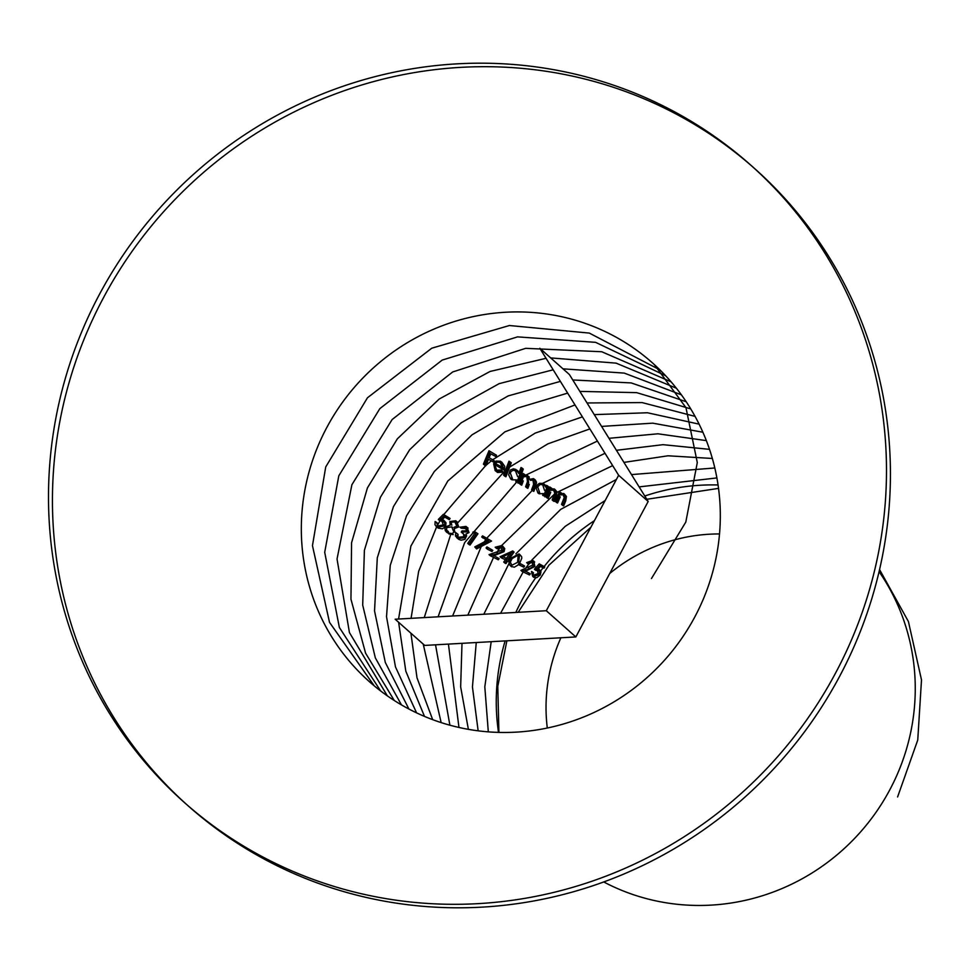 <?xml version="1.0" encoding="UTF-8"?>
<svg xmlns="http://www.w3.org/2000/svg" width="970" height="970" viewBox="0 0 970 970"><rect width="100%" height="100%" fill="white"/><g stroke="black" fill="none" stroke-linecap="round" stroke-linejoin="round"><path stroke-width="1.45" d="M495.124 470.547L497.574 472.463L495.149 470.523L493.621 463.745L496.046 461.053L500.52 461.235L504.727 466.267L504.424 470.28L494.712 464.618L496.761 470.159L501.114 469.989L502.266 471.008L497.913 471.178L495.876 469.528L497.913 471.178M496.046 461.053L497.198 462.072L501.672 462.253L500.52 461.235M504.727 466.267L501.732 462.072M494.688 464.691L493.621 463.745M497.574 472.463L503.078 472.135L502.266 471.008M501.247 463.502L503.733 468.425L495.318 463.478L502.581 467.407L500.096 462.484L497.27 462.072L495.318 463.478M503.733 468.425L502.581 467.407M502.181 464.157L500.096 462.484M456.688 537.659L458.955 539.453L455.524 536.058L455.682 532.663L458.034 534.337L457.998 536.483L456.846 535.464L458.64 537.283L463.648 536.701L463.721 534.24L461.223 532.069L462.011 530.893L466.679 530.881L465.2 527.607L467.164 529.196M458.955 539.453L461.077 540.181L464.872 539.393L466.643 535.816L465.879 534.07L469.019 532.566L467.103 527.438L461.174 528.201L460.022 527.183L465.964 526.419L468.073 528.104M467.103 527.438L465.964 526.419L467.867 531.548L469.019 532.566M457.719 536.653L459.78 538.301L457.719 536.653M462.011 530.893L463.151 531.912L467.831 531.899L466.679 530.881M461.174 528.201L466.34 528.626L465.2 527.607M463.151 531.912L462.363 533.088L461.223 532.069M462.957 533.306L465.03 535.622L464.8 537.72L463.648 536.701M464.8 537.72L459.78 538.301M458.034 534.337L454.663 531.754L452.056 533.585L447.679 532.906L445.351 530.76L444.939 528.408L445.497 526.855L450.225 525.134L449.837 521.581L455.706 520.757L457.779 522.43M467.734 543.406L474.827 533.282L475.979 534.3L468.886 544.425L467.734 543.406M475.518 532.445L473.954 533.197L472.802 532.178L474.378 531.427L477.967 533.779L474.378 531.427M473.954 533.197L474.633 533.573M468.886 544.425L470.038 545.043L477.967 533.779M474.779 546.91L487.655 540.169L488.795 541.199L475.93 547.929L474.779 546.91L476.573 548.935L491.547 541.066L482.526 535.852L481.702 537.004L487.267 540.375M475.93 547.929L476.573 548.935M491.547 541.066L482.526 535.852M483.678 536.871L482.854 538.023M488.068 547.904L487.231 549.032L486.079 548.014L486.928 546.886L492.808 550.366L486.928 546.886M487.231 549.032L491.972 551.493L492.808 550.366M492.639 554.998L490.177 555.652L489.025 554.634L501.805 550.184L500.908 546.656L502.69 548.098M501.793 545.552L502.945 546.571L496.313 548.256L495.161 547.238L501.793 545.552L503.515 547.322L502.921 550.62L504.073 551.639L504.752 548.62L502.715 546.159M492.457 554.828L499.138 558.647L492.457 554.828M497.076 552.451L498.228 553.47L502.957 551.202L501.805 550.184M501.975 547.613L500.908 546.656M498.228 553.47L492.736 554.973M490.177 555.652L498.301 559.787L499.138 558.647M493.597 555.846L504.073 551.639M496.313 548.256L497.392 548.814L500.277 547.298M503.721 562.042L505.576 559.472L506.728 560.49L504.873 563.061L503.721 562.042M503.248 556.877L501.235 557.762L500.083 556.744L512.73 550.948L514.088 552.063L512.73 550.948M504.873 563.061L505.903 563.57L507.759 561L509.08 561.642L509.893 560.49L507.431 558.829L509.711 560.333M501.235 557.762L505.346 559.799M508.583 559.848L514.088 552.063M513.882 551.966L510.171 553.724M509.88 553.458L511.02 554.476L507.553 559.338L502.969 556.622L506.401 558.32L509.88 553.458L502.969 556.622M507.734 559.096L506.401 558.32M520.332 563.982L519.532 565.158L518.392 564.14L519.18 562.964L524.576 566.007L519.18 562.964M519.532 565.158L523.788 567.183L524.576 566.007M524.346 570.59L522.066 571.415L520.914 570.396L532.712 565.061L531.875 561.594L533.609 562.988M533.827 561.436L527.789 563.655L526.649 562.636L532.688 560.417L534.337 562.297L533.742 565.425L534.894 566.444L533.827 561.436L532.688 560.417M524.067 570.348L530.323 573.791L524.067 570.348M528.347 567.656L529.499 568.675L533.864 566.08L532.712 565.061M532.857 562.467L531.875 561.594M529.499 568.675L524.479 570.542M522.066 571.415L529.547 574.967L530.323 573.791M525.219 571.366L534.894 566.444M527.789 563.655L528.771 564.116L531.269 562.394M537.065 568.565L535.549 570.227L534.409 569.208L539.211 563.849L544.764 566.929L540.351 564.867L537.271 568.335M538.107 568.602L539.259 569.62L536.689 568.238L539.259 569.475L539.89 570.942L539.09 574.034L540.229 575.052L541.005 571.779L538.944 569.147M532.651 576.362L533.803 577.38L532.651 576.362L531.463 571.512L532.433 571.973L533.488 575.198L538.144 573.537L537.174 569.729L539.09 571.245M532.906 574.81L534.64 576.216L532.906 574.81M540.351 564.867L539.211 563.849M535.549 570.227L538.326 570.748L537.174 569.729M534.64 576.216L539.296 574.555L538.144 573.537M533.585 572.991L532.433 571.973M532.324 572.288L531.463 571.512M533.803 577.38L536.762 577.671L540.229 575.052M537.841 569.257L540.363 566.432L544.024 568.141L544.764 566.929M487.983 456.979L484.576 465.151L483.424 464.133L488.965 450.747L496.531 455.257L488.965 450.747M487.91 456.906L494.312 460.798L487.91 456.906M484.576 465.151L485.776 465.806L488.492 459.307L493.754 462.181L494.312 460.798M489.05 457.925L490.747 453.802L495.973 456.64L496.531 455.257M490.117 451.777L487.995 456.955M523.788 475.955L520.611 484.588L519.459 483.569L523.182 473.493L525.4 475.058M529.39 479.398L533.512 478.61L534.664 479.629L530.529 480.417L527.45 475.506L528.589 476.525L526.564 476.076L524.794 476.84L523.642 475.821L525.413 475.058L529.305 477.01M533.512 478.61L535.04 480.186L534.688 484.903L535.84 485.921L536.495 482.211L535.379 480.126M533.633 484.357L534.773 485.388L532.76 490.844L531.608 489.826L533.633 484.357L532.87 479.762L534.567 481.144M527.947 477.664L528.638 482.648L526.758 487.777L525.607 486.758L527.486 481.629L526.795 476.646L528.505 478.04M520.611 484.588L521.727 485.17L523.291 480.926M527.765 477.507L526.795 476.646M526.758 487.777L527.85 488.334L529.28 484.418M533.852 480.623L532.87 479.762M532.76 490.844L533.827 491.378L535.84 485.921M526.564 476.076L525.413 475.058M525.437 475.094L523.182 473.493M524.321 474.512L523.909 475.664M543.091 483.448L545.746 487.17L546.449 485.327L547.492 485.837L543.661 495.803L542.63 495.306L543.297 493.584L539.15 493.803L537.938 492.954L536.252 488.31L537.756 484.527L539.49 483.315L543.091 483.448M538.083 493.087L539.15 493.803M543.661 495.803L542.63 495.306M544.8 496.834L548.632 486.855L547.492 485.837M544.546 490.347L542.642 484.685L540.011 484.515L537.72 486.916L539.647 492.59L538.871 492.069M543.515 485.279L542.642 484.685M648.178 501.466L569.366 374.493L539.829 348.279L618.642 475.264L648.178 501.466L575.841 636.938L546.304 610.724L618.642 475.264M546.304 610.724L395.166 619.224L424.702 645.426L575.841 636.938M99.558 294.177A426.339 413.123 -48.4 0 0 184.518 802.639A426.339 413.123 -48.4 0 0 776.497 757.958A426.339 413.123 -48.4 0 0 750.465 164.864A426.339 413.123 -48.4 0 0 99.558 294.177M752.429 166.622A426.339 413.123 -48.4 0 0 103.499 297.681A426.339 413.123 -48.4 0 0 186.495 804.372M184.518 802.639L188.459 806.131A426.339 413.123 -48.4 0 0 780.438 761.45A426.339 413.123 -48.4 0 0 754.405 168.356L750.465 164.864M326.854 427.406A213.17 206.561 -48.4 0 0 369.327 681.631A213.17 206.561 -48.4 0 0 665.323 659.297A213.17 206.561 -48.4 0 0 652.301 362.756A213.17 206.561 -48.4 0 0 326.854 427.406M603.728 881.948A213.17 206.561 -48.4 0 0 889.72 789.968A213.17 206.561 -48.4 0 0 879.075 571.669M718.067 484.976A213.17 206.561 -48.4 0 0 644.783 496.009M594.416 520.635A213.17 206.561 -48.4 0 0 544.206 566.432M543.164 567.741A213.17 206.561 -48.4 0 0 540.702 570.918M535.67 577.805A213.17 206.561 -48.4 0 0 521.787 600.394A213.17 206.561 -48.4 0 0 515.834 612.434M505.14 640.903A213.17 206.561 -48.4 0 0 498.507 732.398M547.298 728.021A170.538 165.252 131.6 0 1 560.878 637.775M609.706 573.512A170.538 165.252 131.6 0 1 719.522 533.949M559.981 494.166L556.586 502.521L555.434 501.502L559.423 491.669L561.545 493.148M563.594 493.475L564.746 494.494L560.854 494.942L559.714 493.924L563.594 493.475L564.552 494.166L565.425 497.076L564.576 499.889L565.728 500.908L566.432 496.458L564.334 493.96M563.424 499.805L564.576 500.823L562.661 505.406L561.509 504.388L564.237 497.525L562.927 494.591L564.722 496.022M556.586 502.521L557.58 502.993L560.26 496.882M564.031 495.561L562.927 494.591M565.146 498.337L564.237 497.525M562.661 505.406L563.643 505.879L565.728 500.908M561.569 493.172L559.423 491.669M560.563 492.687L560.187 493.645M550.414 489.51L547.128 497.962L545.977 496.943L549.844 487.001L552.015 488.516L549.844 487.001M554.1 488.868L555.24 489.886L551.324 490.311L550.172 489.292L554.1 488.868L555.046 489.559L556.016 492.457L555.192 495.379L556.343 496.397L556.938 491.802L554.852 489.377M554.028 495.294L555.179 496.313L553.312 500.957L552.16 499.926L554.804 492.99L553.446 490.008L555.24 491.45M547.128 497.962L548.147 498.459L550.742 492.275M554.561 491.002L553.446 490.008M555.737 493.815L554.804 492.99M553.312 500.957L554.307 501.429L556.343 496.397M550.996 488.019L550.596 489.038M515.858 469.431L518.78 473.518L521.011 467.516L522.127 468.098L516.901 482.223L515.773 481.629L516.416 479.895L511.917 479.798L510.741 478.986L508.644 474.803L510.232 470.111L513.324 468.813L515.858 469.431M510.741 478.986L511.917 479.798M516.901 482.223L515.773 481.629M518.041 483.242L523.279 469.116L522.127 468.098M517.628 476.622L515.409 470.68L512.766 470.28L510.159 472.62L512.427 478.586L511.566 477.992M516.355 471.335L515.409 470.68M510.147 462.169L504.752 476.149L503.6 475.13L508.995 461.15L511.287 462.775L508.995 461.15M504.752 476.149L505.916 476.779L511.287 462.775M518.938 553.918L519.653 554.416L518.683 561.763L510.693 565.849L509.953 565.352L508.995 562.503L511.081 558.102L518.938 553.918M519.665 554.404L521.642 556.671L521.799 558.235L519.835 562.782L518.683 561.763M511.117 566.359L514.294 567.195L518.077 565.001M511.845 566.868L510.693 565.849M517.689 561.278L518.174 555.119L512.099 558.587L510.341 562.091L511.542 564.71M455.706 520.757L457.585 525.898L454.105 527.268L454.663 531.754M454.105 527.268L455.245 528.286L458.737 526.916L456.846 521.775M458.737 526.916L457.585 525.898M446.333 531.972L447.679 532.906M448.831 533.924L453.208 534.603L452.056 533.585M456.409 525.194L454.869 521.921L451.038 522.26L451.826 525.207M455.779 522.551L454.869 521.921M453.451 531.124L451.777 526.892L446.685 527.559L446.612 529.984L448.479 531.73M452.626 527.486L451.777 526.892M441.035 518.889L439.458 520.478L438.307 519.459L443.363 514.342L450.092 518.441L444.515 515.361L441.095 518.829M442.647 519.423L440.913 518.768L444.866 521.775L444.454 525.595L445.606 526.613L446.018 522.781L443.714 520.175M436.1 526.395L438.258 528.116L434.984 524.794L435.118 521.545L436.33 522.224L437.955 525.946L443.278 524.879L441.665 520.502L443.799 522.212M437.228 525.437L439.095 526.965L437.228 525.437M444.515 515.361L443.363 514.342M439.458 520.478L442.817 521.533L441.665 520.502M439.095 526.965L444.418 525.898L443.278 524.879M437.47 523.242L436.33 522.224M436.233 522.539L435.118 521.545M438.258 528.116L442.429 528.808L445.606 526.613M442.053 519.787L444.721 517.095L449.328 519.653L450.092 518.441M897.602 796.952L917.753 740.013L921.5 679.885L908.429 621.564L879.56 569.572M718.54 488.383L646.82 499.283M590.888 527.243L548.959 565.146L518.174 612.312M506.873 640.806L497.78 686.372L498.919 732.411M716.903 477.931L639.133 486.891M605.134 500.544L565.207 526.346L531.79 560.114M530.857 561.29L525.194 568.844M523.812 570.784L500.568 613.295M491.196 641.691L484.806 686.821L488.31 731.865M714.817 467.976L631.494 474.597M616.399 479.459L560.745 509.347L515.894 553.834M508.995 563.521L483.812 614.24M476.258 642.528L472.438 686.966L478.149 730.822M712.344 458.47L668.039 455.791L623.928 462.399M612.664 465.624L557.095 492.348M554.476 494.13L501.672 545.492M500.374 547.286L496.725 552.548M493.56 557.386L467.843 615.138M461.999 643.328L460.653 686.857L468.377 729.343M709.519 449.353L663.031 444.672L616.423 450.298M605.013 453.293L540.472 484.382M538.156 486.031L537.125 486.782M536.386 487.316L534.919 488.407M532.287 490.42L486.807 538.144M485.8 539.599L484.163 542M481.241 546.486L452.614 615.986M448.431 644.092L458.968 727.464M706.354 440.622L657.927 433.796L608.978 438.307M597.411 441.059L525.91 475.058M521.351 478.44L519.217 480.089M516.489 482.26L464.654 542.606L438.088 616.811M435.53 644.82L449.898 725.208M702.886 432.232L652.737 423.162L601.594 426.412M589.881 428.922L547.868 443.86L509.662 467.055M505.479 470.292L457.949 522.587M450.65 534.64L424.242 617.587M423.235 644.128L441.144 722.601M699.115 424.157L647.451 412.759L594.283 414.626M582.412 416.882L535.246 433.081L492.869 459.622M491.329 460.859L485.958 465.37M485.57 465.697L443.787 514.573M441.107 518.95L437.482 525.255M437.337 525.534L436.658 526.771M436.621 526.855L418.652 571.342L411.074 618.326M410.928 633.204L417.003 677.824L432.681 719.655M695.078 416.397L642.091 402.586L587.032 402.962M575.004 404.951L504.873 431.856L447.837 480.962L410.892 546.074L398.561 619.03M398.621 622.291L405.812 671.143L424.496 716.406M690.761 408.928L636.659 392.644L579.854 391.395M567.656 393.117L517.41 408.14L472.063 434.803L434.354 471.468L406.527 515.858L390.267 565.28L386.521 616.665L395.469 666.887L416.579 712.865M686.202 401.75L631.179 382.92L572.749 379.961M560.381 381.404L508.207 395.893L461.065 422.896L421.986 460.641L393.444 506.607L377.294 557.835L374.541 610.942L385.308 662.462L408.904 709.021M681.413 394.838L624.292 373.111L562.976 368.83M553.179 369.8L499.089 383.671L450.116 410.965L409.655 449.753L380.41 497.295L364.393 550.329L362.695 605.122L375.341 657.866L401.471 704.899M676.381 388.218L616.12 363.144L550.669 357.906M546.049 358.306L490.032 371.474L439.24 398.997L397.361 438.816L367.412 487.934L351.564 542.763L350.958 599.217L365.569 653.125L394.293 700.51M671.119 381.853L601.764 351.746L525.679 348.327L452.675 371.971L392.159 419.525L351.904 484.709L337.039 558.975L349.43 632.573L387.357 695.866M665.65 375.754L595.568 342.325L517.556 336.881L442.223 360.076L379.828 408.637L338.809 475.809L324.707 552.282L339.367 627.481L380.664 690.979M659.976 369.934L589.311 333.086L509.42 325.52L431.759 348.206L367.46 397.773L325.726 466.946L312.461 545.637L329.509 622.352L374.274 685.887M654.362 364.611L685.972 407.667L697.297 462.569L685.802 522.102L651.464 578.532M528.638 482.648L527.486 481.629M534.676 561.982L533.524 560.963M535.379 480.114L534.227 479.095M545.322 485.182L544.17 484.163M518.089 471.202L516.937 470.183M511.093 566.383L509.953 565.352"/></g></svg>
